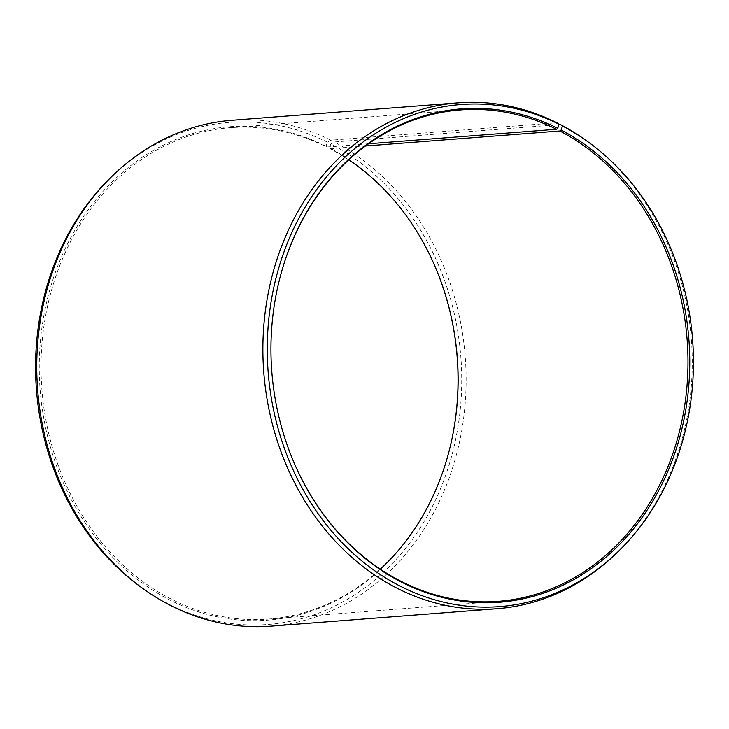 <?xml version="1.0" encoding="UTF-8"?>
<svg xmlns="http://www.w3.org/2000/svg" width="729" height="729" viewBox="0 0 729 729"><rect width="100%" height="100%" fill="white"/><g stroke="black" fill="none" stroke-linecap="round" stroke-linejoin="round"><path stroke-width="0.55" stroke-dasharray="3.65 2.73" d="M368.555 143.759L326.638 146.994A246.438 208.312 85.6 0 0 230.619 127.648A246.438 208.312 85.6 0 0 43.175 331.795A246.438 208.312 85.6 0 0 172.509 599.739A246.438 208.312 85.6 0 0 268.527 619.076A246.438 208.312 85.6 0 0 380.292 569.167M348.708 159.833A246.438 208.312 85.6 0 0 330.009 148.716L329.408 147.869L330.829 143.914L334.228 141.964L558.97 124.632M365.484 145.982L330.009 148.716M326.638 146.994L326.027 146.137L327.385 142.146L330.756 140.187L556.901 122.745M330.756 140.187A253.692 214.435 85.6 0 0 231.922 120.285M327.385 142.146A251.787 212.832 85.6 0 0 110.644 177.594M142.31 588.121A251.787 212.832 85.6 0 0 169.912 604.724A251.787 212.832 85.6 0 0 445.957 474.433A251.787 212.832 85.6 0 0 330.829 143.914M326.027 146.137A247.45 209.159 85.6 0 0 54.064 276.163A247.45 209.159 85.6 0 0 171.269 600.732A247.45 209.159 85.6 0 0 446.859 459.243A247.45 209.159 85.6 0 0 446.913 459.033M431.44 258.449A247.45 209.159 85.6 0 0 431.349 258.248A247.45 209.159 85.6 0 0 329.408 147.869M270.942 626.165A253.692 214.435 85.6 0 0 463.626 418.191A253.692 214.435 85.6 0 0 334.228 141.964M616.616 553.092A253.692 214.435 85.6 0 0 584.713 139.476M282.087 269.967A246.438 208.312 85.6 0 0 282.023 270.177A246.438 208.312 85.6 0 0 297.468 470.351A246.438 208.312 85.6 0 0 297.56 470.551M268.527 619.076L498.381 601.352M230.619 127.648L460.473 109.924"/><path stroke-width="1.09" d="M380.292 569.167A246.438 208.312 85.6 0 0 446.977 458.823A246.438 208.312 85.6 0 0 431.532 258.649A246.438 208.312 85.6 0 0 348.708 159.833M297.56 470.551A246.438 208.312 85.6 0 0 402.362 582.006A246.438 208.312 85.6 0 0 498.381 601.352A246.438 208.312 85.6 0 0 685.561 399.319A246.438 208.312 85.6 0 0 559.854 130.983L365.484 145.982M112.384 175.908A253.692 214.435 85.6 0 0 144.287 589.524L142.31 588.121A251.787 212.832 85.6 0 1 110.644 177.594L112.384 175.908A253.692 214.435 85.6 0 1 231.922 120.285L458.058 102.835A253.692 214.435 85.6 0 1 556.901 122.745L559.088 124.276L557.731 128.268A247.45 209.159 85.6 0 0 282.141 269.757A247.45 209.159 85.6 0 0 297.651 470.752A247.45 209.159 85.6 0 0 402.973 582.863A247.45 209.159 85.6 0 0 674.252 454.823A247.45 209.159 85.6 0 0 561.111 129.999L559.854 130.983M559.088 124.276A251.787 212.832 85.6 0 0 282.351 256.581A251.787 212.832 85.6 0 0 401.615 586.854A251.787 212.832 85.6 0 0 618.356 551.406A251.787 212.832 85.6 0 0 586.69 140.879A251.787 212.832 85.6 0 0 562.533 126.035L561.111 129.999M458.058 102.835A253.692 214.435 85.6 0 0 265.092 312.987A253.692 214.435 85.6 0 0 398.244 588.813A253.692 214.435 85.6 0 0 497.078 608.715A253.692 214.435 85.6 0 0 616.616 553.092L618.356 551.406M144.287 589.524A253.692 214.435 85.6 0 0 172.099 606.255A253.692 214.435 85.6 0 0 270.942 626.165L497.078 608.715M446.913 459.033A247.45 209.159 85.6 0 0 431.44 258.449M558.97 124.632L560.373 124.522L562.533 126.035M586.69 140.879L584.713 139.476A253.692 214.435 85.6 0 0 560.373 124.522M557.731 128.268L556.491 129.261A246.438 208.312 85.6 0 0 460.473 109.924A246.438 208.312 85.6 0 0 282.087 269.967M556.491 129.261L368.555 143.759"/></g></svg>
